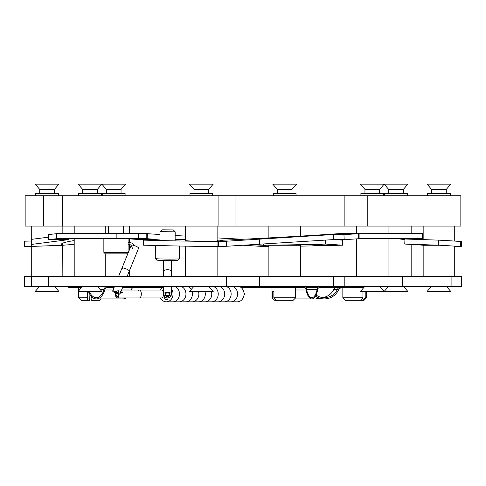 <?xml version="1.0" encoding="UTF-8"?>
<svg xmlns="http://www.w3.org/2000/svg" width="486" height="486" viewBox="0 0 486 486"><rect width="100%" height="100%" fill="white"/><g stroke="black" fill="none" stroke-linecap="round" stroke-linejoin="round"><path stroke-width="0.73" d="M344.203 286.43L344.203 276.327L402.706 276.327L402.706 286.43L31.657 286.43L31.657 276.327L24.446 276.327L24.446 286.43L31.657 286.43M226.585 286.43L226.585 276.327L31.657 276.327M48.594 286.43L48.594 276.327M259.415 286.43L259.415 276.327L226.585 276.327M333.475 286.43L333.475 276.327L259.415 276.327M344.203 276.327L333.475 276.327M402.706 276.327L451.093 276.327L451.093 286.43L402.706 286.43M451.093 286.43L461.554 286.43L461.554 276.327L451.093 276.327M25.157 226.081L25.157 195.779L62.427 195.779L62.427 226.081L25.157 226.081M344.155 226.081L344.155 195.779L367.216 195.779L367.216 226.081L218.913 226.081L218.913 195.779L62.427 195.779M367.216 195.779L460.843 195.779L460.843 226.081L367.216 226.081M62.427 226.081L218.913 226.081M344.155 195.779L218.913 195.779M379.602 189.394L364.962 189.394L360.412 184.17L407.882 184.17L403.337 189.394L388.697 189.394L384.147 184.17L379.602 189.394L379.602 193.258M364.804 286.43L360.412 291.479L407.882 291.479L403.495 286.43M197.456 189.394L194.017 189.394L189.467 184.17L213.202 184.17L208.658 189.394L197.456 189.394M193.853 286.436A7.825 6.725 90 0 0 193.829 286.43A7.825 6.725 90 0 1 193.853 286.436L189.467 291.479L213.202 291.479L208.816 286.43M68.745 286.43L68.745 287.694L81.411 287.694M89.315 291.479A14.519 8.584 -90 0 0 96.343 297.669A14.519 8.584 -90 0 0 104.083 289.437A5.303 3.135 90 0 1 106.914 286.43M88.422 291.479A15.783 9.331 -90 0 0 96.343 298.926A15.783 9.331 -90 0 0 104.757 289.984A4.04 2.387 90 0 1 106.914 287.694L114.01 287.694M122.527 287.694L151.128 287.694L151.128 286.43M162.336 287.694L151.128 287.694M131.208 290.063A15.783 9.331 -90 0 0 131.226 289.984A4.04 2.387 90 0 1 133.383 287.694M96.343 298.926L122.818 298.926A15.783 9.331 -90 0 0 126.05 297.948M78.653 291.479L78.653 297.79L87.286 297.79L87.577 300.318L89.637 300.318L89.928 294.607M87.286 297.79L87.286 291.479M91.052 296.144L91.052 297.79L92.869 297.79M87.577 300.318L81.18 300.318L78.653 297.79M101.191 298.926L99.8 300.318L91.338 300.318L91.052 297.79M359.105 236.184L358.613 236.184M423.16 233.657L422.456 233.657L422.456 238.705L358.741 238.705L359.105 238.705L359.105 233.657L339.21 233.657L356.499 233.657L356.499 226.081M383.642 195.779L383.642 193.258L360.916 193.258L360.916 195.779M189.977 195.779L189.977 193.258L212.698 193.258L212.698 195.779M217.12 240.163A181.551 6.798 0.5 0 0 222.199 240.23L222.624 240.224A181.551 5.595 -2.8 0 0 242.866 239.258A181.551 5.595 -2.8 0 0 338.596 233.681L339.21 233.657M422.456 233.657L358.492 233.681A219.174 6.749 177.2 0 1 343.942 234.653L344.191 239.695L333.487 239.592L226.707 246.25A219.174 6.749 177.2 0 1 218.603 246.633L217.886 246.645A219.174 8.207 -179.5 0 1 143.492 245.175L143.534 240.127L159.973 239.057M222.199 240.23L217.935 241.597A219.174 8.207 -179.5 0 1 143.534 240.127M185.555 240.37A16.226 0.608 0.5 0 0 201.368 241.25A16.226 0.608 0.5 0 0 217.12 240.625M175.124 239.385A181.551 6.798 0.5 0 0 185.555 239.616M217.886 246.645L217.935 241.597L218.354 241.591L218.603 246.633M343.942 234.653L333.238 234.55L226.458 241.214A219.174 6.749 177.2 0 1 218.354 241.591L222.624 240.224M226.458 241.214L226.707 246.25M226.464 240.989L226.713 246.031M259.245 239.367L259.494 244.409M333.238 234.55L333.487 239.592M344.191 239.695A219.174 6.749 177.2 0 0 358.741 238.717L359.105 238.705M358.741 238.717L358.492 233.681L338.596 233.681M434.484 245.236L422.65 244.792L434.484 245.236M454.726 240.995L461.7 241.214A219.174 10.838 -178.2 0 1 460.922 241.591L460.874 241.597A219.174 1.853 -177.9 0 0 438.445 240.127L404.947 239.015L404.753 244.063A181.551 1.531 2.1 0 1 423.282 245.272M438.445 240.127L438.257 245.175L404.753 244.063M460.752 241.585L460.685 246.645A219.174 1.853 -177.9 0 0 438.257 245.175M461.7 241.214L461.542 246.25A219.174 10.838 -178.2 0 1 460.771 246.633L460.922 241.591M427.334 245.272L429.49 245.272M404.923 239.61A181.551 8.979 1.8 0 0 397.433 238.717L397.208 238.705M423.16 238.006A181.551 8.979 1.8 0 0 422.456 237.751M423.16 234.58L422.456 234.574M422.456 235.23L423.16 235.321M445.152 189.394L431.617 189.394L427.073 184.17L450.808 184.17L446.263 189.394L445.152 189.394M431.465 286.43L427.073 291.479L450.808 291.479L446.421 286.43M291.983 189.394L277.342 189.394L272.798 184.17L296.533 184.17L291.983 189.394L291.983 193.258M54.383 189.394L39.737 189.394L35.192 184.17L58.928 184.17L54.383 189.394L54.383 193.258M39.579 286.43L35.192 291.479L58.928 291.479L54.535 286.43M427.577 195.779L427.577 193.258L450.303 193.258L450.303 195.779M273.302 195.779L273.302 193.258L296.023 193.258L296.023 195.779M35.697 195.779L35.697 193.258L58.423 193.258L58.423 195.779M407.377 195.779L407.377 193.258L384.657 193.258L384.657 195.779M125.084 195.779L125.084 193.258L102.358 193.258L102.358 195.779M101.343 195.779L101.343 193.258L78.623 193.258L78.623 195.779M423.16 276.327L423.16 245.272L439.101 245.272M268.88 276.327L268.88 245.272L300.445 245.272L300.445 276.327M62.718 245.272L62.84 276.327M318.506 245.236L312.583 245.066L318.5 244.792L324.423 244.962L318.506 245.236M334.344 239.598L342.466 240.127L342.508 245.175L325.42 244.063A181.551 6.798 -0.5 0 1 263.843 245.278L263.126 245.266A181.551 5.595 2.8 0 1 252.362 244.762M56.856 233.657L146.79 233.657L146.79 238.705L56.856 238.705L56.856 233.657L56.479 233.681A219.174 10.838 178.2 0 0 48.205 234.653L48.363 239.695L68.976 239.592L31.602 244.409L31.663 246.031L24.458 246.25A219.174 10.838 178.2 0 0 25.229 246.633L62.585 245.266A181.551 8.979 -1.8 0 1 61.412 244.3A181.551 8.979 -1.8 0 1 61.412 244.294A181.551 8.979 -1.8 0 1 74.2 240.576M263.831 244.124L263.843 245.278L268.114 246.645A219.174 8.207 179.5 0 0 268.88 246.633M300.445 246.135A219.174 8.207 179.5 0 0 342.508 245.175M325.383 240.12L325.42 244.063M155.994 239.319A181.551 5.595 2.8 0 1 147.155 238.717L147.404 233.681A181.551 5.595 2.8 0 0 160.009 234.525M243 239.252A181.551 5.595 2.8 0 1 217.12 237.915M185.555 236.117A181.551 5.595 2.8 0 1 175.154 235.485M282.257 245.272A11.834 0.443 -0.5 0 1 284.668 245.242A11.834 0.443 -0.5 0 1 291.819 245.272M268.114 246.645L267.397 246.633A219.174 6.749 -177.2 0 1 259.293 246.25L243 245.223M129.501 238.875A219.174 6.749 -177.2 0 0 141.809 239.695L151.656 239.598M146.79 234.61L147.355 234.604M146.79 238.705L129.501 238.717L129.501 242.247M146.79 233.657L147.404 233.681L146.79 233.681M109.836 189.394L106.398 189.394L101.853 184.17L125.588 184.17L121.038 189.394L109.836 189.394M96.192 189.394L82.663 189.394L78.118 184.17L101.853 184.17L97.303 189.394L96.192 189.394M82.505 286.43L78.118 291.479L101.853 291.479L97.461 286.43M177.973 260.235A10.607 0.395 -179.5 0 1 177.967 260.253A10.607 0.395 -179.5 0 1 167.366 260.551A10.607 0.395 -179.5 0 1 156.771 260.077A10.607 0.395 -179.5 0 1 156.765 260.065L155.271 258.552A12.12 0.456 -179.5 0 1 155.265 258.54A12.12 0.456 -179.5 0 1 155.265 258.534L155.374 245.485M179.613 246.019L179.504 258.74A12.12 0.456 -179.5 0 1 179.504 258.74A12.12 0.456 -179.5 0 1 179.492 258.759A12.12 0.456 -179.5 0 1 167.378 259.093A12.12 0.456 -179.5 0 1 155.271 258.552M173.302 229.914L161.947 229.829L173.302 229.914L175.185 231.828L160.064 231.676M161.947 229.829L160.04 231.688L159.961 240.546M126.579 253.868L105.371 253.868L103.852 252.349L128.091 252.349L126.579 253.868M128.091 252.349L128.091 238.717L103.852 238.717L103.852 252.349M108.396 226.081L108.396 233.657M123.547 226.081L123.547 233.657M295.664 297.79L293.143 300.318L276.224 300.318L273.873 297.79L295.664 297.79L295.664 287.694M274.718 300.318L271.996 297.79L274.718 300.318L276.224 300.318M272.36 297.79L272.36 291.479L273.873 291.479L273.873 297.79M272.36 291.479L273.873 291.479M363.99 300.318L363.139 300.318L365.199 297.79L366.517 297.79L363.99 300.318M342.843 287.694L342.843 297.79L362.951 297.79L360.885 300.318L363.139 300.318M360.885 300.318L345.37 300.318L342.843 297.79M362.951 297.79L362.951 291.479M365.199 291.479L365.199 297.79M293.058 286.43L293.058 287.694L304.661 287.694A4.04 1.628 -90 0 1 306.125 289.984A15.783 6.354 90 0 0 311.854 298.926A15.783 6.354 90 0 0 317.583 289.984A4.04 1.628 -90 0 1 319.047 287.694L349.148 287.694L349.148 286.43M263.011 286.43L263.011 287.694L293.058 287.694M304.661 286.43A5.303 2.132 -90 0 1 306.581 289.437L317.121 289.437A5.303 2.132 -90 0 1 319.047 286.43M306.581 289.437A14.519 5.844 90 0 0 311.854 297.669A14.519 5.844 90 0 0 317.121 289.437M363.704 287.694L349.148 287.694M306.04 287.694L317.662 287.694M335.146 287.694A5.303 5.273 90 0 0 333.809 289.437A14.519 14.434 -90 0 1 322.589 297.554M338.724 287.694A5.303 5.273 90 0 0 337.387 289.437A14.519 14.434 -90 0 1 316.046 295.002M263.011 287.694L241.305 287.694M342.138 287.694A4.04 4.016 90 0 0 338.517 289.984A15.783 15.686 -90 0 1 324.381 298.926L320.803 298.926A15.783 15.686 -90 0 1 314.43 297.572M324.381 298.926A15.783 15.686 -90 0 1 315.463 296.132M128.091 244.768L129.3 244.768A1.264 0.601 -90 0 0 129.902 243.504A1.264 0.601 -90 0 0 129.3 242.241L128.091 242.241M171.43 276.327L171.424 271.461A3.943 1.75 179.9 0 0 171.333 271.091A3.943 1.75 179.9 0 0 167.056 269.73A3.943 1.75 179.9 0 0 163.533 271.467A3.943 1.75 179.9 0 0 163.624 271.838M239.021 286.43A7.825 6.725 90 0 1 244.051 294.006A7.825 6.725 90 0 1 237.326 301.83L166.315 301.83A7.825 6.725 90 0 1 160.508 297.948M237.599 294.006A7.825 6.725 90 0 1 230.868 301.83A7.825 6.725 90 0 0 237.599 294.006A7.825 6.725 90 0 0 232.563 286.43A7.825 6.725 90 0 1 237.599 294.006M231.142 294.006A7.825 6.725 90 0 1 224.417 301.83A7.825 6.725 90 0 0 231.142 294.006A7.825 6.725 90 0 0 224.417 286.175A7.825 6.725 90 0 1 231.142 294.006M224.684 294.006A7.825 6.725 90 0 1 217.959 301.83A7.825 6.725 90 0 0 224.684 294.006A7.825 6.725 90 0 0 219.654 286.43A7.825 6.725 90 0 1 224.684 294.006M218.232 294.006A7.825 6.725 90 0 1 211.501 301.83A7.825 6.725 90 0 0 218.232 294.006A7.825 6.725 90 0 0 213.196 286.43A7.825 6.725 90 0 1 218.232 294.006M211.775 294.006A7.825 6.725 90 0 1 205.049 301.83A7.825 6.725 90 0 0 211.775 294.006A7.825 6.725 90 0 0 211.416 291.479A7.825 6.725 90 0 1 211.775 294.006M205.317 294.006A7.825 6.725 90 0 1 198.592 301.83A7.825 6.725 90 0 0 205.317 294.006A7.825 6.725 90 0 0 204.958 291.479A7.825 6.725 90 0 1 205.317 294.006M198.865 294.006A7.825 6.725 90 0 1 192.134 301.83A7.825 6.725 90 0 0 198.865 294.006A7.825 6.725 90 0 0 198.507 291.479A7.825 6.725 90 0 1 198.865 294.006M192.407 294.006A7.825 6.725 90 0 1 185.682 301.83A7.825 6.725 90 0 0 192.407 294.006A7.825 6.725 90 0 0 192.049 291.479A7.825 6.725 90 0 1 192.407 294.006M187.377 286.43A7.825 6.725 90 0 1 191.186 289.504A7.825 6.725 90 0 0 187.377 286.43M185.95 294.006A7.825 6.725 90 0 1 179.225 301.83A7.825 6.725 90 0 0 185.95 294.006A7.825 6.725 90 0 0 180.92 286.43A7.825 6.725 90 0 1 185.95 294.006M179.498 294.006A7.825 6.725 90 0 1 172.773 301.83A7.825 6.725 90 0 0 179.498 294.006A7.825 6.725 90 0 0 174.468 286.43A7.825 6.725 90 0 1 179.498 294.006M163.229 291.995A2.023 1.737 90 0 1 163.557 292.068M168.047 297.912A2.023 1.737 90 0 1 164.578 297.79A2.023 1.737 90 0 1 164.742 296.934M165.793 295.865A2.023 1.737 90 0 1 166.34 295.774M166.637 295.81A2.023 1.737 90 0 1 167.658 296.515M171.443 288.939A7.825 6.725 90 0 1 173.04 294.006A7.825 6.725 90 0 1 166.315 301.83M169.031 295.925A2.023 1.737 90 0 1 168.715 295.767M160.508 290.063A7.825 6.725 90 0 1 163.551 286.868M163.867 295.792A2.023 1.737 90 0 1 163.229 296.017M127.15 276.327L129.3 271.048A3.943 0.79 -157.9 0 0 127.217 269.402A3.943 0.79 -157.9 0 0 121.992 268.072A3.943 0.79 -157.9 0 0 123.073 269.171M118.633 276.327L121.992 268.072A3.943 0.79 -157.9 0 1 124.841 268.418A3.943 0.79 -157.9 0 1 128.82 270.362A3.943 0.79 -157.9 0 1 129.3 271.048L138.619 248.133A3.943 0.79 -157.9 0 0 136.536 246.487A3.943 0.79 -157.9 0 0 131.311 245.163M169.839 293.678A2.527 1.118 179.9 0 0 167.014 293.003A2.527 1.118 179.9 0 0 164.979 294.103A2.527 1.118 179.9 0 0 165.167 294.528A2.527 1.118 179.9 0 0 167.992 295.196A2.527 1.118 179.9 0 0 170.027 294.097A2.527 1.118 179.9 0 0 169.839 293.678M163.855 294.771A3.943 1.75 179.9 0 0 168.265 295.816A3.943 1.75 179.9 0 0 171.449 294.097A3.943 1.75 179.9 0 0 171.151 293.435A3.943 1.75 179.9 0 0 166.741 292.39A3.943 1.75 179.9 0 0 163.557 294.109A3.943 1.75 179.9 0 0 163.855 294.771M171.412 260.551L171.424 271.461A3.943 1.75 179.9 0 0 171.133 270.799A3.943 1.75 179.9 0 0 166.716 269.748A3.943 1.75 179.9 0 0 163.533 271.467L163.521 260.49M118.353 292.985A2.527 0.504 -157.9 0 0 115.808 291.74A2.527 0.504 -157.9 0 0 113.985 291.521A2.527 0.504 -157.9 0 0 114.295 291.958A2.527 0.504 -157.9 0 0 116.409 293.052A2.527 0.504 -157.9 0 0 118.432 293.532M119.07 292.973A3.943 0.79 -157.9 0 0 115.164 291.217A3.943 0.79 -157.9 0 0 112.673 290.986A3.943 0.79 -157.9 0 0 113.153 291.667A3.943 0.79 -157.9 0 0 118.456 293.994M115.431 292.955A3.943 1.883 -90 0 0 117.248 297.948L139.427 297.948A3.943 1.883 -90 0 0 140.691 296.934A3.943 1.883 -90 0 0 141.189 292.59A3.943 1.883 -90 0 0 139.427 290.063A3.943 1.883 -90 0 0 138.164 291.078M161.607 297.948A3.943 1.883 -90 0 0 162.871 296.934A3.943 1.883 -90 0 0 163.369 292.59A3.943 1.883 -90 0 0 161.607 290.063L139.427 290.063A3.943 1.883 -90 0 1 141.08 292.104A3.943 1.883 -90 0 1 141.019 296.12A3.943 1.883 -90 0 1 139.427 297.948L161.607 297.948M116.512 292.001A2.527 1.209 -90 0 0 116.227 292.651A2.527 1.209 -90 0 0 116.19 295.221A2.527 1.209 -90 0 0 117.248 296.533A2.527 1.209 -90 0 0 118.268 295.354A2.527 1.209 -90 0 0 118.207 292.469M117.248 297.948A3.943 1.883 -90 0 0 118.839 296.12A3.943 1.883 -90 0 0 118.9 292.104A3.943 1.883 -90 0 0 117.248 290.063M163.557 293.775A3.943 3.943 90 0 0 167.494 297.948L167.439 297.948A3.943 3.943 90 0 1 163.557 293.319A3.943 3.943 90 0 0 167.439 297.948L167.391 297.948A3.943 3.943 90 0 1 163.478 294.528M163.557 293.064A3.943 3.943 90 0 0 163.478 293.483M167.439 296.533A2.527 2.527 90 0 0 169.298 295.658M167.47 296.533A2.527 2.527 90 0 0 169.365 295.64A2.527 2.527 90 0 1 167.47 296.533M165.556 295.628A2.527 2.527 90 0 0 169.432 295.628M167.494 297.948A3.943 3.943 90 0 0 171.436 294.249M74.2 244.458A181.551 1.531 -2.1 0 0 62.67 245.278L62.591 243.225M48.284 237.198L31.444 239.367L31.602 244.409M31.493 240.989L24.3 241.214L24.458 246.25M62.585 245.266L62.524 243.255M56.504 234.61L56.856 234.61M56.856 233.681L56.479 233.681L56.631 238.717A219.174 10.838 178.2 0 0 48.363 239.695M138.486 233.657L138.486 238.705M116.871 233.657L116.871 238.705M74.2 276.327L74.2 238.705L56.856 238.705M235.036 226.081L235.036 195.779M104.083 289.437L100.073 289.437M159.949 286.43L159.949 287.694M131.226 289.984L121.597 289.984M113.08 289.984L104.757 289.984M454.726 246.426L460.685 246.645L454.726 246.426M423.16 233.681L422.456 233.681M267.397 246.633L263.126 245.266L263.181 244.166M295.664 289.984L306.125 289.984M337.387 289.437L333.809 289.437M244.039 294.522A1.264 1.087 -90 0 0 244.039 293.489M62.645 245.278L25.315 246.645L62.658 245.278M43.734 226.081L43.734 195.779M379.76 286.43L384.147 291.479L388.539 286.43M364.962 193.258L364.962 189.394M194.017 193.258L194.017 189.394M208.658 193.258L208.658 189.394M78.653 287.694L78.653 290.865M388.065 233.657L388.065 226.081M356.499 238.875L356.499 276.327M388.065 238.705L388.065 276.327M185.555 246.135L185.555 276.327M217.12 246.633L217.12 276.327M185.555 240.643L185.555 226.081M217.12 240.916L217.12 226.081M431.617 193.258L431.617 189.394M446.263 193.258L446.263 189.394M277.342 193.258L277.342 189.394M39.737 193.258L39.737 189.394M454.726 241.092L454.726 226.081M423.16 239.622L423.16 226.081M300.445 236.117L300.445 226.081M268.88 237.915L268.88 226.081M31.274 240.995L31.274 226.081M62.84 233.657L62.84 226.081M454.726 246.153L454.726 276.327M31.274 246.426L31.274 276.327M403.337 193.258L403.337 189.394M388.697 193.258L388.697 189.394M106.398 193.258L106.398 189.394M121.038 193.258L121.038 189.394M82.663 193.258L82.663 189.394M97.303 193.258L97.303 189.394M411.8 244.458L411.8 276.327M129.501 244.774L129.501 249.61M129.501 270.55L129.501 276.327M105.766 253.868L105.766 276.327M411.8 233.657L411.8 226.081M129.501 233.657L129.501 226.081M74.2 233.657L74.2 226.081M105.766 233.657L105.766 226.081M177.967 260.253L179.492 258.759M175.185 231.828L175.112 240.886M271.996 287.694L271.996 297.79M366.517 291.479L366.517 297.79M349.683 287.694L349.683 286.43M294.528 298.926L311.854 298.926M129.3 244.768C130.503 244.288 131.56 245.552 132.471 248.553M129.3 242.241L132.38 243.243L134.312 245.558M120.249 291.436L121.105 292.262L122.642 292.742M243.966 292.748L245.302 294.006L243.966 295.269M121.992 268.072L131.171 245.503M171.449 294.097L171.443 286.43M163.557 294.109L163.551 286.43M163.539 276.327L163.533 271.467M119.981 293.963L123.043 286.43M112.673 290.986L114.526 286.43M120.807 290.063L139.427 290.063"/></g></svg>
